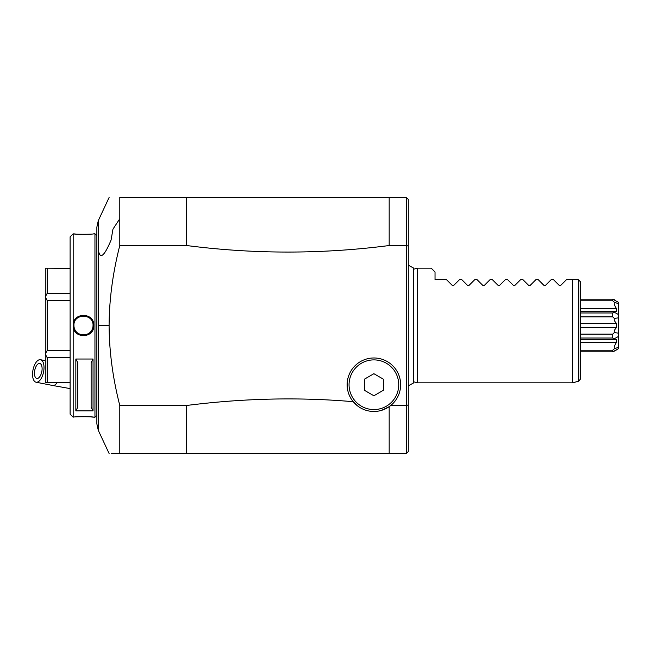 <?xml version="1.0" encoding="UTF-8"?>
<svg xmlns="http://www.w3.org/2000/svg" width="651" height="651" viewBox="0 0 651 651"><rect width="100%" height="100%" fill="white"/><g stroke="black" fill="none" stroke-linecap="round" stroke-linejoin="round"><path stroke-width="0.98" d="M384.253 407.306L386.084 406.37M358.823 404.474L359.254 404.792M367.229 408.657L368.254 408.918M413.556 269.229L413.556 268.033L408.283 265.193L408.283 246.078L406.379 245.533L406.379 405.467L390.779 405.467L389.176 406.68L389.176 453.511L119.784 453.511C105.6 453.511 105.6 453.511 119.784 453.511L186.658 453.511L186.658 405.467L119.784 405.467C112.794 378.141 109.23 351.491 109.099 325.5L98.293 325.5L98.293 220.656L109.099 197.489M119.784 405.467L119.784 453.511L111.606 453.511M119.784 197.489C105.608 197.489 105.608 197.489 119.784 197.489L186.658 197.489L119.784 197.489L119.784 245.533C112.786 272.94 109.222 299.598 109.099 325.5M98.293 325.5L98.293 430.344L96.861 423.882L96.861 227.118L98.293 220.656M96.861 415.297L94.948 417.21L94.948 233.79L93.801 233.79C94.379 234.417 72.863 234.458 73.172 233.79L73.278 233.807M73.172 417.21L73.172 233.79L70.113 236.85L70.113 414.15L73.172 417.21C72.603 416.559 94.428 416.567 93.801 417.21L93.695 417.193M93.801 325.5C94.395 338.968 72.546 338.886 73.172 325.5C72.578 312.032 94.428 312.114 93.801 325.5L93.036 325.5C93.638 337.893 73.254 337.714 73.929 325.5C73.335 313.107 93.72 313.286 93.036 325.5A9.553 9.553 0 0 1 83.483 335.053A9.553 9.553 0 0 1 73.954 324.89M92.922 417.112L91.49 416.974M88.813 416.77L85.403 416.64M83.483 416.616L81.408 416.64M93.036 410.862L75.841 410.862L75.841 359.026L93.036 359.026L93.036 410.862L91.132 407.266L91.132 362.623L93.036 359.026M74.051 233.888L75.483 234.026M78.169 234.23L81.416 234.36M83.515 234.384L85.395 234.36M93.036 325.5A9.553 9.553 0 0 0 93.02 324.922M70.113 350.482L47.189 350.482L47.189 300.518L70.113 300.518M47.189 350.482L45.277 354.095L45.277 296.905L47.189 300.518M70.113 357.684L47.189 357.684L45.277 354.095M70.113 382.666L47.189 382.666L47.189 357.684M47.189 382.666L45.277 382.821L45.277 354.225M70.113 293.316L47.189 293.316L45.277 296.905M45.277 296.775L45.277 268.179L70.113 268.334M47.189 293.316L47.189 268.334M77.754 407.266L77.754 362.623L77.754 407.266L75.841 410.862M75.841 359.026L77.754 362.623M91.132 407.266L91.132 362.623M119.784 245.533L186.658 245.533L186.658 197.489L406.379 197.489L408.283 199.401L408.283 451.599L406.379 453.511L406.37 405.467L408.283 404.922M389.176 245.533L389.176 197.489L406.379 197.489L406.379 245.533L389.176 245.533C321.675 254.24 254.167 254.24 186.658 245.533M408.283 408.234L408.283 376.009M186.658 405.467C243.669 398.249 299.191 396.996 353.224 401.7L357.122 405.565M389.176 453.511L406.379 453.511L408.283 451.599M389.176 406.68L381.388 410.407M373.894 357.977A26.748 26.748 0 0 0 347.146 384.725A26.748 26.748 0 0 0 373.894 411.473A26.748 26.748 0 0 0 400.642 384.725A26.748 26.748 0 0 0 373.894 357.977M373.894 409.569A24.836 24.836 0 0 0 398.729 384.725A24.836 24.836 0 0 0 373.894 359.889A24.836 24.836 0 0 0 349.058 384.725A24.836 24.836 0 0 0 373.894 409.569M383.447 390.242L373.894 395.759L364.34 390.242L364.34 379.216L373.894 373.698L383.447 379.216L383.447 390.242M413.32 269.294L417.454 268.179L417.454 382.821L413.32 381.706M417.454 268.179L431.214 268.179L435.031 272.004L435.031 279.645L446.496 279.645L452.185 285.333L453.804 285.333L459.492 279.645L461.779 279.645L467.467 285.333L469.086 285.333L474.782 279.645L477.061 279.645L482.749 285.333L484.377 285.333L490.065 279.645L492.343 279.645L498.039 285.333L499.659 285.333L505.347 279.645L507.634 279.645L513.322 285.333L514.941 285.333L520.629 279.645L522.916 279.645L528.604 285.333L530.231 285.333L535.919 279.645L538.198 279.645L543.894 285.333L545.514 285.333L551.202 279.645L553.488 279.645L559.176 285.333L560.796 285.333L566.484 279.645L572.595 279.645L572.603 325.5L572.603 382.821L417.454 382.821M578.82 280.142L580.236 281.558L578.82 280.142L578.82 381.152L572.603 382.821M576.485 279.645L574.727 279.645M572.595 279.645L578.324 279.645M578.82 381.152L580.236 379.305L580.236 281.558M580.236 334.118L612.721 334.118L612.721 338.024L614.357 338.732L618.45 336.469L618.45 347.284L614.357 348.757C613.926 347.292 614.658 345.16 616.546 342.353L580.236 342.353M580.236 338.024L612.721 338.024M580.236 327.656L616.546 327.656L616.546 323.344C614.658 321.627 613.926 319.983 614.357 318.412L618.45 317.851L618.45 333.149L614.357 332.588C613.926 331.017 614.658 329.373 616.546 327.656M614.357 332.588L612.721 334.118M580.236 323.344L616.546 323.344M580.236 316.882L612.721 316.882L614.357 318.412M580.236 312.976L612.721 312.976L612.721 316.882M580.236 299.175L612.721 299.175L618.45 302.333L618.45 314.531L614.357 312.268L615.162 311.463L616.546 311.699L616.546 308.647L580.236 308.647M614.357 312.268L612.721 312.976M580.236 300.786L612.721 300.786L614.357 302.243L618.45 303.716L618.45 306.011M616.546 308.647C614.658 305.84 613.926 303.708 614.357 302.243M612.721 300.786L612.721 299.175L614.357 299.696M615.154 350.767L612.721 351.825L618.45 348.667L618.45 344.989M580.236 351.825L612.721 351.825L612.721 350.214L580.236 350.214M614.357 348.757L612.721 350.214M616.546 342.353L616.546 339.301L615.162 339.537L614.357 338.732M618.45 333.149L618.45 336.469M618.45 314.531L618.45 317.851M615.187 300.249L615.903 300.721M616.822 301.315L617.644 301.836M618.369 348.716L617.644 349.164M616.822 349.685L616.155 350.116M42.103 368.694A7.641 3.589 101.2 0 1 36.798 378.451A7.641 3.589 101.2 0 1 34.462 373.218A7.641 3.589 101.2 0 1 39.76 363.461A7.641 3.589 101.2 0 1 42.103 368.694M32.55 374.349A11.466 5.387 -78.8 0 0 36.057 382.202A11.466 5.387 -78.8 0 0 44.016 367.563A11.466 5.387 -78.8 0 0 40.5 359.71A11.466 5.387 -78.8 0 0 32.55 374.349M98.293 251.367L98.545 250.993C100.205 259.611 104.38 255.981 111.069 240.097L112.973 229.103L119.784 218.769M73.172 325.5L73.929 325.5M70.113 388.598L52.609 385.465A11.466 5.387 -78.8 0 0 57.06 382.821M98.293 430.344L109.099 453.511M96.861 235.703L94.948 233.79M94.948 417.21L93.801 417.21M70.113 382.821L45.277 382.821M70.113 268.179L45.277 268.179M408.283 385.807L413.556 382.967L413.556 268.033M580.236 311.463L615.162 311.463M580.236 339.537L615.162 339.537M52.609 385.465L36.057 382.202M45.277 360.654L40.5 359.71"/></g></svg>
